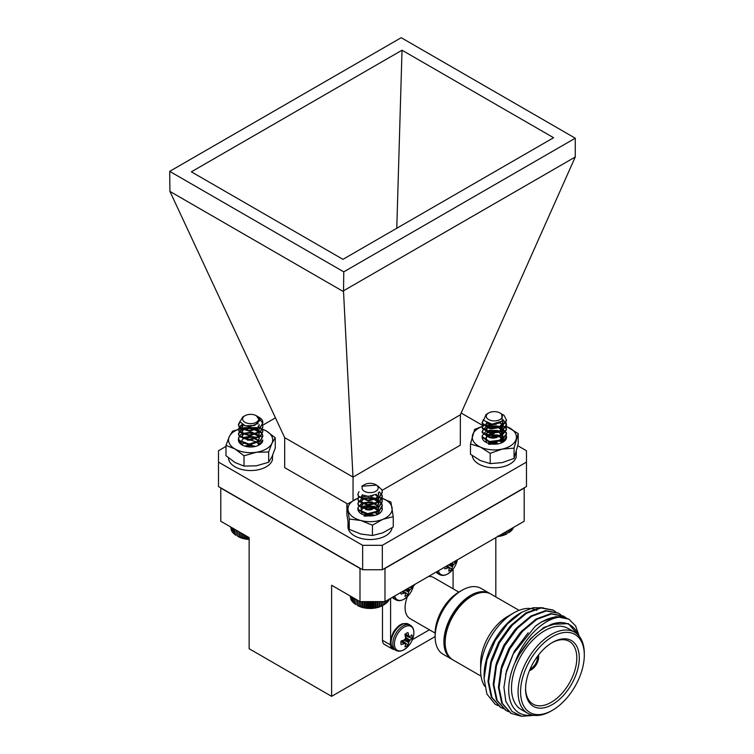 <?xml version="1.0" encoding="UTF-8"?>
<svg xmlns="http://www.w3.org/2000/svg" width="754" height="754" viewBox="0 0 754 754"><rect width="100%" height="100%" fill="white"/><g stroke="black" fill="none" stroke-linecap="round" stroke-linejoin="round"><path stroke-width="1.13" d="M244.494 446.038L250.62 445.124L255.446 446.415M242.326 445.114L239.753 440.92M242.392 445.152L242.015 443.899M247.387 440.138L250.62 440.053L256.709 442.07L258.886 444.558M247.387 444.653L251.497 444.662M255.851 437.292L250.62 436.293L242.392 437.603M258.669 445.237L262.816 439.95A12.196 7.04 -0 0 1 259.244 444.926A12.196 7.04 -0 0 1 241.996 444.926A12.196 7.04 -0 0 1 238.556 438.922M258.377 427.641L244.899 427.631A22.092 12.752 -0 0 0 229.282 436.651A22.092 12.752 -0 0 0 234.994 448.969A22.092 12.752 -0 0 0 256.332 452.268A22.092 12.752 -0 0 0 271.958 443.248A22.092 12.752 -0 0 0 266.237 430.93A22.092 12.752 -0 0 0 262.345 429.139M244.899 427.631L232.581 431.147L229.282 436.651L225.983 445.369L234.994 448.969L244.013 455.784L256.332 452.268L268.66 451.976L268.66 462.277L271.958 456.783L275.257 448.055L275.257 437.754L266.237 430.93L259.206 427.876M268.66 451.976L271.958 443.248L275.257 437.754M225.983 445.369L225.983 455.68L234.994 462.494L244.013 466.095L256.332 465.802L268.66 462.277M244.013 455.784L244.013 466.095M228.528 457.904A22.092 12.752 -0 0 0 249.235 470.534A22.092 12.752 -0 0 0 272.514 459.506L272.514 455.529M272.646 455.218L272.514 456.858M377.5 485.755L381.694 489.544L382.306 491.966L379.205 497.188L367.622 500.138L358.527 496.198L357.914 494.219L358.998 491.636M381.778 494.228L382.306 496.471L379.205 501.693L367.622 504.652L358.527 500.713L357.914 498.733L358.725 496.481M381.778 498.733L382.306 500.986L379.205 506.198L367.622 509.157L358.527 505.218L357.914 503.238L361.675 498.733M362.071 498.554L372.589 497.631L376.397 498.724M376.416 498.733L381.694 503.069L382.306 505.5L379.205 510.712L367.622 513.672L358.527 509.732L357.914 507.744L361.675 503.248M362.071 503.069L370.61 501.881M370.61 515.416L373.032 515.745M382.297 492.249L379.205 497.744L367.622 500.703L358.527 496.763L357.924 494.501M379.092 491.759L381.694 494.615L382.306 497.037L379.205 502.258L367.622 505.208L358.527 501.278L357.914 499.289L358.951 496.773M375.784 494.539L381.694 499.12L382.306 501.551L379.205 506.763L367.622 509.723L358.527 505.783L357.914 503.804L358.951 501.278M364.917 498.243L373.258 498.319M375.69 499.016L381.694 503.634L382.306 506.057L379.205 511.278L367.622 514.228L358.527 510.298L357.914 508.319M368.574 515.906L370.355 515.953M364.748 491.457A8.049 4.647 0 0 0 375.963 491.174A8.049 4.647 0 0 0 375.803 484.699A8.049 4.647 0 0 0 375.473 484.52A8.049 4.647 0 0 0 364.418 484.699A8.049 4.647 0 0 0 364.748 491.457M375.803 484.699L376.585 485.152L361.779 486.226L363.72 485.105L362.844 485.774A8.605 4.967 180 0 1 364.022 484.926A8.605 4.967 180 0 1 364.229 484.813M376.387 494.219L368.357 496.424L363.485 495.218M378.206 492.871L378.715 494.784L376.529 498.62L368.357 500.929L361.939 498.375L361.505 497.037L362.693 494.916M375.398 494.728L378.282 497.517L378.715 499.299L376.529 503.135L368.357 505.444L361.939 502.88L361.505 501.551L363.692 498.771L371.863 497.96L378.282 502.023L378.715 503.804L376.529 507.64L368.357 509.949L361.939 507.395L361.505 506.057L363.692 503.276L371.863 502.475L378.282 506.537L378.715 508.309L376.529 512.154L368.357 514.454L362.617 512.654M362.844 508.328L371.863 506.98L378.018 510.581M378.385 511.259L378.687 512.758M375.266 512.692L377.481 514.388M367.339 515.783L371.392 515.915M378.395 492.682L378.715 494.219L376.529 498.055L368.357 500.364L361.939 497.81L361.505 496.471L362.288 494.728M375.916 494.473L378.282 496.952L378.715 498.733L376.529 502.569L368.357 504.878L361.939 502.315L361.505 500.986L363.692 498.206L371.863 497.404L378.282 501.457L378.715 503.238L376.529 507.074L368.357 509.384L361.939 506.829L361.505 505.491L363.692 502.711L371.863 501.91L378.282 505.972L378.715 507.753L376.529 511.589L368.357 513.898L364.908 513.304M361.505 510.006L363.692 507.225L371.863 506.415L378.188 510.298M378.555 511.155L378.715 512.258M375.86 512.475L377.735 514.134M365.709 515.491L373.089 515.736M384.295 604.576L382.815 605.424A17.973 10.377 180 0 1 357.396 605.424L364.323 607.705L374.135 607.969L379.667 606.734L384.295 604.576L384.295 601.617M354.644 598.535L354.644 603.747L356.048 604.642L356.048 599.345M353.409 597.818L353.409 602.776L354.804 603.747M352.354 597.215L352.354 601.73L353.72 602.785M351.496 596.716L351.496 600.636L352.815 601.767M350.846 596.339L350.846 599.487L352.09 600.702M350.403 596.084L350.846 598.799M350.167 595.952L350.403 597.394M388.178 600.608L389.422 599.053M387.471 601.683L388.781 600.542L388.781 599.421M386.576 602.71L387.942 601.645L387.942 599.911M385.501 603.671L386.906 602.691L386.906 600.514M384.267 604.567L385.68 603.671L385.68 601.211M382.862 605.377L382.862 601.617M382.74 605.387L382.74 601.617M381.326 606.103L381.326 601.617M381.053 606.093L381.053 601.617M379.667 606.734L379.667 601.617M379.253 606.706L379.253 601.617M377.895 607.253L377.895 601.617M377.349 607.196L377.349 601.617M376.048 607.667L376.048 601.617M375.36 607.583L375.36 601.617M374.135 607.969L374.135 601.617M373.315 607.837L373.315 601.617M372.174 608.158L372.174 601.617M371.241 607.969L371.241 601.617M370.186 608.224L370.186 601.617M369.149 607.969L369.149 601.617M368.206 608.167L368.206 601.617M367.066 607.847L367.066 601.617M366.246 607.997L366.246 601.617M365.021 607.601L365.021 601.617M364.323 607.705L364.323 601.617M363.032 607.234L363.032 601.617M362.467 607.29L362.467 601.617M361.119 606.753L361.119 601.617M360.695 606.781L360.695 601.617M359.3 606.15L359.3 601.23M359.027 606.159L359.027 601.061M357.613 605.443L357.613 600.25M357.471 605.443L357.471 600.165M502.843 414.615A12.196 7.04 180 0 1 502.946 414.672A12.196 7.04 180 0 1 504.106 415.445L506.518 420.11L501.608 426.425L489.497 427.999L482.211 423.098L483.276 419.705M505.991 422.372L506.518 424.615L501.608 430.939L489.497 432.504L482.211 427.612L482.937 424.625M505.991 426.877L506.518 429.111L501.608 435.444L489.497 437.018L482.211 432.117L482.126 431.392L485.906 426.877M486.283 426.707L499.148 426.34L500.618 426.868L506.434 432.739L506.518 433.625L501.608 439.959L489.497 441.524L482.211 436.632L482.126 435.887L485.906 431.382M486.283 431.213L499.148 430.845L502.88 432.56M505.991 435.897L506.396 437.075M493.276 443.475L497.555 443.965L489.732 443.682M506.509 420.393L501.608 426.99L489.497 428.564L482.211 423.663L482.145 422.645M503.248 419.846L506.518 425.171L501.608 431.495L489.497 433.069L482.211 428.178L483.163 424.907M499.968 422.664L506.434 428.79L506.518 429.686L501.608 436.01L489.497 437.584L482.211 432.683L483.163 429.412M489.214 426.368L497.48 426.472M499.902 427.15L506.434 433.305L506.518 434.2L501.608 440.515L489.497 442.089L482.211 437.197L482.126 435.887M491.919 444.068L495.463 444.181M487.866 419.045A8.049 4.647 0 0 0 499.129 419.997A8.049 4.647 0 0 0 500.779 413.494A8.049 4.647 0 0 0 500.015 412.985A8.049 4.647 0 0 0 488.63 412.985A8.049 4.647 0 0 0 487.866 419.045M504.106 415.445L501.551 413.937M500.015 412.985L501.646 414.003L502.362 420.996L492.108 424.172L483.587 420.393L486.066 414.464L488.13 413.277A8.605 4.967 180 0 1 488.234 413.211A8.605 4.967 180 0 1 488.441 413.098M500.826 422.202L499.468 423.079L490.92 424.408L487.593 423.296M502.4 420.958L502.927 422.928L499.468 427.584L490.92 428.913L485.774 425.68L486.933 423.032M489.195 441.467L490.92 441.882L499.468 440.553L502.927 435.887L497.734 430.496L489.186 430.327L485.774 434.134L490.92 437.367L499.468 436.038L502.871 430.723L497.734 425.991L489.186 425.812L485.717 429.13L490.92 432.862L499.468 431.533L502.927 426.868L499.468 432.089L490.92 433.427L485.774 430.185L489.186 426.378L497.734 426.547L502.927 431.938L499.468 436.604L490.92 437.933L485.774 434.7L489.186 430.883L497.734 431.062L502.927 436.443L499.468 441.109L490.92 442.438L486.82 440.788M487.056 436.462L489.186 435.397L497.734 435.567L502.23 438.715M502.598 439.412L502.918 441.269M499.487 440.826L501.796 442.636L503.408 438.866M491.156 443.965L496.038 444.144M502.579 420.76L502.927 422.353L499.468 427.018L490.92 428.347L485.774 425.115L486.519 422.843M485.717 438.149L489.186 434.832L497.734 435.001L502.4 438.432M502.767 439.309L502.758 441.524M500.081 440.609L502.051 442.4M497.678 536.103L502.249 535.51L507.037 533.709A17.973 10.377 180 0 1 497.659 536.565M512.437 528.818L513.672 527.319M511.749 529.892L513.05 528.742L513.05 527.677M510.863 530.92L512.22 529.855L512.22 528.158M509.808 531.89L511.203 530.901L511.203 528.752M508.573 532.786L509.987 531.89L509.987 529.449M505.651 534.341L505.651 531.947M505.397 534.332L505.397 532.098M507.074 531.127L507.074 533.615M507.188 533.606L507.188 531.07M508.611 532.795L508.611 530.241M504.002 534.972L504.002 532.899M503.597 534.954L503.597 533.135M502.249 535.51L502.249 533.917M501.702 535.453L501.702 534.228M500.402 535.934L500.402 534.982M262.741 423.267L257.934 416.651L260.196 418.018A12.196 7.04 180 0 1 262.835 422.391A12.196 7.04 180 0 1 262.741 423.267L260.366 427.018L249.131 430.506L239.414 427.009L238.453 424.559L239.885 421.599M262.317 424.559L262.835 426.811L260.366 431.524L249.131 435.02L239.414 431.524L238.453 429.064L240.922 425.284L242.213 424.559M262.317 429.073L262.835 431.326L260.366 436.038L249.131 439.525L239.414 436.029L238.453 433.569L240.922 429.799L252.156 427.81L256.925 429.054L261.874 432.805L262.835 435.831L260.366 440.543L249.131 444.04L239.414 440.543L238.453 438.083L240.922 434.304L252.156 432.315L261.233 436.481M262.835 422.617L260.366 427.584L249.131 431.071L239.414 427.575L238.453 425.124L240.017 422.052M262.826 427.094L260.366 432.089L249.131 435.586L239.414 432.089L238.453 429.629L240.922 425.85L242.76 424.879M262.826 431.599L260.366 436.604L249.131 440.091L239.414 436.594L238.453 434.134L240.922 430.364L242.854 429.346M245.436 428.583L253.768 428.649M256.228 429.346L261.874 433.371L262.835 436.396L260.366 441.109L249.131 444.596L239.414 441.099L238.453 438.649L239.48 436.123M245.436 433.098L253.683 433.135M242.656 418.442A8.049 4.647 0 0 0 249.649 423.625A8.049 4.647 0 0 0 258.631 419.592A8.049 4.647 0 0 0 256.341 415.727A8.049 4.647 0 0 0 244.946 415.727A8.049 4.647 0 0 0 242.656 418.442M257.934 416.651L257.255 416.283M256.341 415.727L259.706 420.543L254.579 425.482L245.257 425.831L239.942 421.806L242.694 417.028L244.946 415.727M258.141 423.437L249.574 426.764L243.542 425.256M259.253 425.124L257.51 428.583L249.574 431.269L242.713 429.026L242.034 427.377L243.335 425.162M245.427 443.635L249.574 444.238L257.51 441.552L259.253 438.083L258.575 435.869L251.704 432.117L243.778 433.305L242.034 435.831L242.713 437.48L249.574 439.723L257.51 437.037L259.253 433.578L258.575 431.363L251.704 427.612L243.778 428.79L242.034 431.316L242.713 432.975L249.574 435.218L257.51 432.532L259.253 429.064L257.51 433.098L249.574 435.784L242.713 433.531L242.034 431.882L243.778 429.356L251.704 428.178L258.575 431.919L259.253 434.144L257.51 437.603L249.574 440.289L242.713 438.046L242.034 436.396L243.778 433.861L251.704 432.683L258.575 436.434L259.253 438.649L257.51 442.117L249.574 444.803L243.156 442.994M243.372 438.658L251.704 437.188L258.556 440.911M258.914 441.59L259.084 444.276M242.166 444.69L243.457 443.098M259.253 424.559L257.51 428.027L249.574 430.704L242.713 428.461L242.034 426.811L242.92 424.964M242.034 440.336L243.778 437.81L251.704 436.632L258.726 440.628M259.084 441.486L258.292 445.218M245.022 446.208L251.704 445.642L254.909 446.538M249.14 539.449A17.973 10.377 180 0 1 237.934 536.452L244.437 538.648L249.216 538.978M234.88 529.393L234.88 534.567L236.304 535.463M233.683 528.705L233.683 533.568L235.078 534.558M232.675 528.12L232.675 532.513L234.032 533.587M231.864 527.649L231.864 531.4L233.165 532.56M231.261 527.3L231.261 530.25L232.486 531.476M230.865 527.074L231.261 529.515M230.686 526.971L230.865 528.092M248.292 539.167L248.292 537.14M247.142 538.827L247.142 536.471M246.341 538.969L246.341 536.009M245.107 538.554L245.107 535.293M244.437 538.648L244.437 534.906M243.127 538.168L243.127 534.152M242.59 538.215L242.59 533.841M241.233 537.649L241.233 533.059M240.837 537.677L240.837 532.833M239.442 537.027L239.442 532.022M239.197 537.027L239.197 531.881M237.774 536.301L237.774 531.061M237.68 536.292L237.68 531.005M236.256 535.472L236.256 530.185M491.231 437.98L495.02 437.97M488.309 443.286L495.02 442.485M486.076 442.344L486.688 434.549L501.108 435.492M486.057 442.325L485.746 441.184M489.789 437.697L496.537 437.688M487.659 443.05L492.174 441.835M494.049 441.825L496.537 442.202M488.649 444.294L498.102 443.861M497.442 443.013L489.158 442.956M494.049 438.074L492.174 438.074M494.049 433.559L485.953 434.964M482.202 436.566A12.196 7.04 0 0 0 485.727 442.146A12.196 7.04 0 0 0 502.975 442.146A12.196 7.04 0 0 0 503.776 441.627A12.196 7.04 0 0 0 506.547 437.169L506.481 436.472A12.196 7.04 0 0 0 506.179 435.454M502.334 442.485L506.481 436.472A12.196 7.04 0 0 1 506.547 437.169M482.145 426.538A22.092 12.752 0 0 0 472.551 435.096A22.092 12.752 0 0 0 480.336 447.028A22.092 12.752 0 0 0 502.136 449.101A22.092 12.752 0 0 0 516.141 439.243A22.092 12.752 0 0 0 508.356 427.301A22.092 12.752 0 0 0 505.614 426.198M495.18 424.427A22.092 12.752 0 0 0 486.556 425.228L496.311 424.21M482.164 426.425L474.624 429.441L470.477 443.974L480.336 447.028L490.204 453.314L502.136 449.101L514.068 448.121L514.068 458.423L518.215 443.889L518.215 433.588L506.207 426.368M514.068 448.121L518.215 433.588M470.477 443.974L470.477 454.276L480.336 460.553L490.204 463.616L502.136 462.626L514.068 458.423M490.204 453.314L490.204 463.616M497.734 443.927A12.196 7.04 0 0 0 496.613 443.776M367.302 509.864L370.468 509.874M364.276 515.114L367.085 514.407L372.391 514.728M357.943 508.187A12.196 7.04 0 0 0 361.449 513.898A12.196 7.04 0 0 0 378.697 513.898A12.196 7.04 0 0 0 381.147 511.862L379.422 513.427M361.854 514.124L361.025 507.423M366.689 505.274L378.555 509.421M379.008 510.854L377.226 514.605M361.647 513.983L361.468 513.116M365.699 509.581L372.137 509.6M363.579 514.878L367.085 513.842L375.303 515.274M364.163 516.141L373.758 515.632M373.805 515.095L364.898 514.888M374.945 506.396L365.841 505.698L361.948 506.782M382.269 509.035L381.505 506.471L377.858 514.332M381.147 511.862A12.196 7.04 0 0 0 382.269 508.922A12.196 7.04 0 0 0 381.505 506.471M357.952 498.253A22.092 12.752 0 0 0 357.311 498.507A22.092 12.752 0 0 0 348.075 510.1A22.092 12.752 0 0 0 360.846 520.505A22.092 12.752 0 0 0 382.834 519.327A22.092 12.752 0 0 0 392.071 507.744A22.092 12.752 0 0 0 379.3 497.329L390.892 502.023L393.249 516.679L393.249 526.989L382.834 532.852L372.429 535.5L360.846 534.03L349.253 529.346L346.897 514.68L346.897 504.369L349.253 519.035L349.253 529.346M371.552 496.189A22.092 12.752 0 0 0 361.505 497.159M357.311 498.507L346.897 504.369M366.944 495.962L361.505 497.075M349.253 519.035L360.846 520.505L372.429 525.189L372.429 535.5M372.429 525.189L382.834 519.327L393.249 516.679M472.287 455.642A22.092 12.752 -0 0 0 493.418 467.763A22.092 12.752 -0 0 0 516.245 456.717L516.245 452.419M494.765 437.942A22.092 12.752 -0 0 0 491.683 438.036M516.377 451.938L516.245 454.078M347.98 523.022L347.98 526.773A22.092 12.752 -0 0 0 368.602 539.496A22.092 12.752 -0 0 0 391.967 528.469L391.967 527.866M536.82 657.252L538.676 656.527A10.603 6.126 -60 0 0 538.488 655.019M537.357 656.508A8.841 5.099 -60 0 1 537.432 657.252M538.054 656.894L538.676 657.252L536.311 657.969M537.432 657.969A8.841 5.099 -60 0 1 531.504 668.242L531.504 669.684L530.873 669.326M530.939 667.271L531.504 668.242M529.468 670.636A10.603 6.126 -60 0 0 530.873 670.042L530.571 668.072M530.873 668.6A8.841 5.099 -60 0 1 530.194 668.911M538.676 657.252A10.603 6.126 -60 0 1 531.504 669.684M525.576 688.261A36.23 20.914 120 0 0 533.069 704.132A36.23 20.914 120 0 0 569.298 683.218A36.23 20.914 120 0 0 569.298 641.381A36.23 20.914 120 0 0 551.796 642.832M552.437 642.455A37.992 21.941 -60 0 1 579.298 657.969A37.992 21.941 -60 0 1 552.437 704.5A37.992 21.941 -60 0 1 525.566 688.996A37.992 21.941 -60 0 1 552.437 642.455L552.437 642.455M551.183 710.994L552.437 710.277A45.061 26.022 -60 0 1 520.571 691.88A45.061 26.022 -60 0 1 552.437 636.687A45.061 26.022 -60 0 1 584.303 655.085A45.061 26.022 -60 0 1 552.437 710.277L551.183 710.994A46.833 27.04 -60 0 1 527.762 713.312A46.833 27.04 -60 0 1 527.762 659.241A46.833 27.04 -60 0 1 574.595 632.201A46.833 27.04 -60 0 1 584.303 653.643L584.303 655.085M527.762 713.312L521.202 709.533A46.833 27.04 -60 0 1 521.202 655.452A46.833 27.04 -60 0 1 568.035 628.412L574.595 632.201M578.808 635.726L568.327 623.624L551.183 624.397L544.624 627.78C534.803 633.633 526.396 642.502 519.402 654.406L515.01 662.577C524.2 635.556 548.601 614.387 564.331 617.403A55.23 31.885 120 0 0 535.236 626.272L513.116 654.048L506.471 670.947L503.936 687.365L505.83 701.409L512.004 711.446L521.74 716.3L533.945 715.357M515.01 662.577A50.81 29.331 120 0 0 532.249 715.065M578.356 635.207A50.81 29.331 120 0 0 551.183 624.397M498.253 705.697L495.529 704.396A55.23 31.885 -60 0 1 495.519 704.387A55.23 31.885 -60 0 1 494.973 704.066L486.896 694.019L484.077 678.638L486.952 659.91L495.152 640.702L507.433 623.935L521.9 612.182L533.153 607.724L543.238 607.818M553.031 610.061L540.364 607.601L525.745 612.983L511.127 625.226L498.78 642.502L490.647 662.21L487.998 681.371L491.297 697.092L500.411 707.214M558.243 613.068L545.576 610.599L530.957 615.99L516.339 628.233L503.992 645.509L495.849 665.216L493.201 684.378L496.5 700.108L505.623 710.221M563.445 616.075L550.778 613.605L536.16 618.996L521.542 631.239L509.195 648.515L501.061 668.223L498.413 687.384L501.712 703.114L510.826 713.227M568.657 619.081L555.99 616.612L541.372 622.003L535.236 626.272M564.331 617.403L568.997 619.27L575.613 625.877L579.232 636.244M520.939 716.14L511.155 713.416L502.362 703.491L499.063 687.761L501.712 668.6L509.845 648.892L522.192 631.616L536.81 619.364L551.428 613.982L563.775 616.254L566.245 617.988M508.667 711.71L505.943 710.409L497.15 700.475L493.851 684.755L496.5 665.594L504.643 645.886L516.99 628.61L531.608 616.367L546.216 610.976L558.573 613.247L561.042 614.981M503.455 708.703L500.731 707.403L491.947 697.469L488.649 681.748L491.297 662.587L499.44 642.879L511.777 625.603L526.396 613.36L541.014 607.969L553.351 610.24L555.83 611.975M495.529 704.396L494.973 704.066M519.402 654.406L530.646 638.61L543.973 627.403L560.222 622.323M505.604 674.368L514.19 651.399L528.168 632.766M499.186 683.039L501.721 665.895L508.988 648.393L520.232 632.597L534.501 620.844M493.974 680.033L496.518 662.889L503.776 645.386L515.029 629.59L529.299 617.837M488.771 677.026L491.306 659.882L498.573 642.38L509.817 626.583L524.087 614.83M502.183 666.951L509.638 648.77L523.031 630.721M496.98 663.944L504.426 645.763L517.819 627.714M491.768 660.938L499.223 642.757L512.616 624.708M521.9 612.182L520.006 613.275A50.81 29.331 -60 0 0 484.115 673.68L484.077 678.638M484.671 686.234A46.833 27.04 -60 0 1 480.637 670.268A46.833 27.04 -60 0 1 513.757 612.908L513.757 612.908A46.833 27.04 -60 0 1 530.25 608.469M532.06 608.714A46.833 27.04 -60 0 1 536.848 610.41M480.637 670.268L480.637 663.058A37.992 21.941 -60 0 1 507.508 616.518L513.757 612.908M481.071 676.149L453.022 659.957A37.992 21.941 -60 0 1 453.022 616.084A37.992 21.941 -60 0 1 491.014 594.143L519.063 610.344M409.177 636.593L405.002 634.793L409.158 636.564A22.45 8.115 39.2 0 0 408.762 635.839L408.715 635.707A22.516 14.081 55.5 0 0 408.018 632.615A7.898 4.562 -60 0 0 404.907 634.406A22.516 11.819 -115.8 0 1 405.501 637.564L405.492 637.733A22.45 15.74 -92.3 0 1 405.266 638.808L405.087 639.119A22.45 15.74 -27.7 0 1 404.267 639.854L404.125 639.948A22.516 11.819 -4.2 0 1 401.09 641.013A7.898 4.562 -60 0 0 401.09 644.595A22.516 14.081 -175.5 0 0 404.125 643.662L404.267 643.633A22.45 8.115 -159.2 0 0 405.087 643.614L401.439 640.909L405.124 643.614M405.105 635.547L411.825 638.402A7.898 4.562 -60 0 0 411.825 634.821A22.516 11.819 -4.2 0 1 410.091 636.499L409.988 636.555A22.45 5.862 12.4 0 1 409.337 636.668M402.184 640.617L408.018 645.009A22.516 14.081 55.5 0 0 408.715 642.606L408.762 642.455A22.45 18.002 80.4 0 0 409.158 641.466L409.337 641.164A22.45 18.002 159.6 0 0 409.988 640.325L410.091 640.212A22.516 14.081 -175.5 0 0 411.825 638.402M405.266 643.718A22.45 5.862 -132.4 0 1 405.492 644.34L405.501 644.463A22.516 11.819 -115.8 0 1 404.907 646.8A7.898 4.562 -60 0 0 408.018 645.009M405.134 635.415A5.872 3.393 120 0 0 405.209 634.906M403.371 591.004L408.018 594.501A22.516 14.081 55.5 0 0 408.715 592.097L408.762 591.947A22.45 18.002 80.4 0 0 409.158 590.966L409.337 590.655A22.45 18.002 159.6 0 0 409.988 589.826L410.091 589.713A22.516 14.081 -175.5 0 0 411.825 587.894L410.053 587.14M405.266 593.219L405.266 593.219A22.45 5.862 -132.4 0 1 405.492 593.841L405.501 593.954A22.516 11.819 -115.8 0 1 404.907 596.301A7.898 4.562 -60 0 0 408.018 594.501M400.874 592.446A7.898 4.562 -60 0 0 401.09 594.095A22.516 14.081 -175.5 0 0 404.125 593.162L404.267 593.134A22.45 8.115 -159.2 0 0 405.087 593.115L402.74 591.372M447.103 565.754L451.75 569.251A22.516 14.081 55.5 0 0 452.457 566.848L452.504 566.697A22.45 18.002 80.4 0 0 452.9 565.717L453.069 565.406A22.45 18.002 159.6 0 0 453.729 564.576L453.833 564.454A22.516 14.081 -175.5 0 0 455.567 562.644L453.795 561.89M448.998 567.96L448.998 567.96A22.45 5.862 -132.4 0 1 449.233 568.591L449.233 568.704A22.516 11.819 -115.8 0 1 448.649 571.042A7.898 4.562 -60 0 0 451.75 569.251M444.615 567.187A7.898 4.562 -60 0 0 444.832 568.846A22.516 14.081 -175.5 0 0 447.857 567.903L448.008 567.875A22.45 8.115 -159.2 0 0 448.818 567.866L446.472 566.113M471.382 596.405A36.23 20.914 120 0 0 445.162 641.833M412.052 585.99A7.898 4.562 -60 0 1 411.825 587.894M455.784 560.74A7.898 4.562 -60 0 1 455.567 562.644M452.409 659.58A37.992 21.941 -60 0 1 451.769 659.241A37.992 21.941 -60 0 1 451.769 615.358A37.992 21.941 -60 0 1 489.77 593.426A37.992 21.941 -60 0 1 490.383 593.803M407.65 646.838A22.516 22.516 0 0 0 413.23 637.187C414.653 631.371 413.692 627.375 410.336 625.189A14.514 8.379 -60 0 0 395.822 633.567A14.514 8.379 -60 0 0 395.822 650.325C398.178 651.635 400.911 651.428 404.031 649.703L407.66 646.828A13.77 7.955 -60 0 1 407.65 646.838A13.77 7.955 -60 0 1 404.144 649.618A13.77 7.955 -60 0 1 394.483 642.568A13.77 7.955 -60 0 1 406.519 626.093A13.77 7.955 -60 0 1 413.23 637.187A13.77 7.955 -60 0 1 413.23 637.205M393.399 596.763A14.514 8.379 -60 0 0 395.822 599.816C398.178 601.126 400.911 600.919 404.031 599.194L407.66 596.329A13.77 7.955 -60 0 1 407.65 596.339A13.77 7.955 -60 0 1 404.144 599.11A13.77 7.955 -60 0 1 394.691 596.009M413.23 586.678L413.607 585.095A13.77 7.955 -60 0 1 413.23 586.678A13.77 7.955 -60 0 1 413.23 586.697A22.516 22.516 0 0 1 407.65 596.339M437.132 571.513A14.514 8.379 -60 0 0 439.563 574.567C441.91 575.877 444.653 575.67 447.772 573.945L451.401 571.08A13.77 7.955 -60 0 1 451.392 571.089A13.77 7.955 -60 0 1 447.885 573.86A13.77 7.955 -60 0 1 438.432 570.759M456.971 561.428L457.348 559.845A13.77 7.955 -60 0 1 456.971 561.428A13.77 7.955 -60 0 1 456.962 561.447A22.516 22.516 0 0 1 451.392 571.089M451.769 659.241L443.022 654.189A37.992 21.941 -60 0 1 435.152 636.791A37.992 21.941 -60 0 1 462.023 590.259L462.023 590.259A37.992 21.941 -60 0 1 481.014 588.374L489.77 593.426M458.894 592.06L462.023 590.259L458.894 592.06A33.581 19.387 -60 0 0 435.152 633.181L435.152 636.791M458.837 592.097L433.682 577.573A23.685 13.676 120 0 0 428.489 576.499M415.2 584.171A23.685 13.676 120 0 0 413.315 586.367M407.433 596.555A23.685 13.676 120 0 0 410.006 618.591L435.152 633.115M390.6 598.374L390.6 640.184M390.6 643.492L390.6 644.981L382.485 640.297A8.841 5.099 120 0 0 384.314 644.34L392.438 649.024A8.841 5.099 -60 0 1 390.6 644.981M394.285 649.439A8.841 5.099 -60 0 1 392.438 649.024M412.4 639.618L429.403 629.797M453.088 588.78L453.088 569.138M382.485 605.613L382.485 640.297M331.619 696.347L331.619 585.245L359.988 601.617L359.988 568.431L220.781 488.055L220.781 521.25L249.14 537.621L249.14 648.732L331.619 696.347L435.152 636.574M495.821 537.621L495.821 596.923M384.983 601.617L524.19 521.25L524.19 488.055L384.983 568.431L384.983 601.617L359.988 601.617M347.537 503.936L284.673 467.631L284.673 437.631L353.051 477.112L460.383 414.794L460.298 445.199L382.042 490.373M352.966 476.811L343.532 291.647L169.933 191.422L284.673 437.631M225.983 446.415L218.49 450.741L218.49 462.098L362.646 545.321L382.325 545.321L526.471 462.098L526.471 450.741L517.838 445.746M483.597 425.982L461.175 413.032M218.49 462.098L218.49 486.528L362.646 569.751L362.646 545.321M382.325 545.321L382.325 569.751L526.471 486.528L526.471 462.098M353.051 500.533L353.051 477.112M373.136 495.519L372.174 496.075M169.933 191.422L169.697 171.356L343.767 271.855L343.532 291.647M343.767 290.658L575.264 157.002L460.383 414.794M575.264 157.002L575.264 138.199L401.203 37.7L169.697 171.356M343.767 271.855L575.264 138.199M342.947 259.338L191.375 171.827L402.023 50.216L553.587 137.718L342.947 259.338M396.774 228.264L402.023 50.216M382.325 569.751L362.646 569.751M262.599 425.275L275.493 417.829M408.762 635.839L405.181 634.171M405.266 634.095L408.715 635.707M409.988 640.325L405.473 637.356M405.445 637.158L410.091 640.212M409.158 641.466L405.087 639.119M405.266 638.808L409.337 641.164M408.715 642.606L403.739 640.099M403.937 640.023L408.762 642.455M404.125 643.662L401.005 641.475M401.024 641.362L404.267 643.633M409.988 589.826L407.848 588.412M407.999 588.327L410.091 589.713M409.158 590.966L406.293 589.317M406.651 589.11L409.337 590.655M408.715 592.097L404.841 590.156M405.002 590.062L408.762 591.947M402.759 591.353L405.124 593.115M404.125 593.162L402.099 591.739M402.193 591.683L404.267 593.134M453.729 564.576L451.589 563.163M451.731 563.078L453.833 564.454M452.9 565.717L450.034 564.058M450.392 563.86L453.069 565.406M452.457 566.848L448.583 564.897M448.743 564.812L452.504 566.697M448.95 567.894L446.519 566.094L448.866 567.866M447.857 567.903L445.831 566.49M445.934 566.424L448.008 567.875M394.069 649.317A14.514 8.379 -60 0 1 391.844 637.686A14.514 8.379 -60 0 1 401.326 624.896A14.514 8.379 -60 0 1 408.583 624.171L403.192 623.615C401.873 624.058 398.63 624.369 393.409 632.088C390.431 639.26 389.601 643.567 390.911 645.009L394.069 649.317L395.822 650.325M395.822 599.816L394.069 598.808A14.514 8.379 -60 0 1 392.448 597.309M439.563 574.567L437.81 573.558A14.514 8.379 -60 0 1 436.189 572.06M382.306 506.057L382.306 505.491M382.306 501.551L382.306 500.986M382.306 497.037L382.306 496.471M382.306 492.532L382.306 491.966M357.914 508.309L357.914 507.753M357.914 503.804L357.914 503.238M357.914 499.289L357.914 498.733M357.914 494.784L357.914 494.219M361.505 496.471L361.505 497.037M361.505 500.986L361.505 501.551M361.505 505.491L361.505 506.057M378.715 494.219L378.715 494.784M378.715 498.733L378.715 499.289M378.715 503.238L378.715 503.804M378.715 507.753L378.715 508.309M506.518 434.2L506.518 433.635M506.518 429.686L506.518 429.13M506.518 425.181L506.518 424.615M506.518 420.675L506.518 420.11M482.126 431.948L482.126 431.382M482.126 427.433L482.126 426.877M482.126 422.928L482.126 422.363M485.717 424.615L485.717 425.181M485.717 429.13L485.717 429.686M485.717 433.635L485.717 434.2M502.927 422.363L502.927 422.928M502.927 431.382L502.927 431.948M502.927 435.887L502.927 436.453M502.927 440.402L502.927 440.967M262.835 436.396L262.835 435.831M262.835 431.882L262.835 431.316M262.835 427.377L262.835 426.811M262.835 422.862L262.835 422.391M238.453 438.649L238.453 438.083M238.453 434.134L238.453 433.578M238.453 429.629L238.453 429.064M238.453 425.124L238.453 424.559M242.034 426.811L242.034 427.377M242.034 431.316L242.034 431.882M242.034 435.831L242.034 436.396M259.253 433.578L259.253 434.134M259.253 438.083L259.253 438.649M568.978 619.26L568.327 618.893M563.775 616.254L563.125 615.886M558.563 613.247L557.913 612.879M553.361 610.24L552.71 609.873M511.155 713.416L510.496 713.039M505.943 710.409L505.293 710.032M500.741 707.403L500.091 707.026M405.002 634.821L409.252 636.649M401.496 640.891L405.209 643.652M402.787 591.343L405.209 593.144M410.336 625.189L408.583 624.171M392.363 597.356L394.069 598.808M436.104 572.107L437.81 573.558"/></g></svg>
